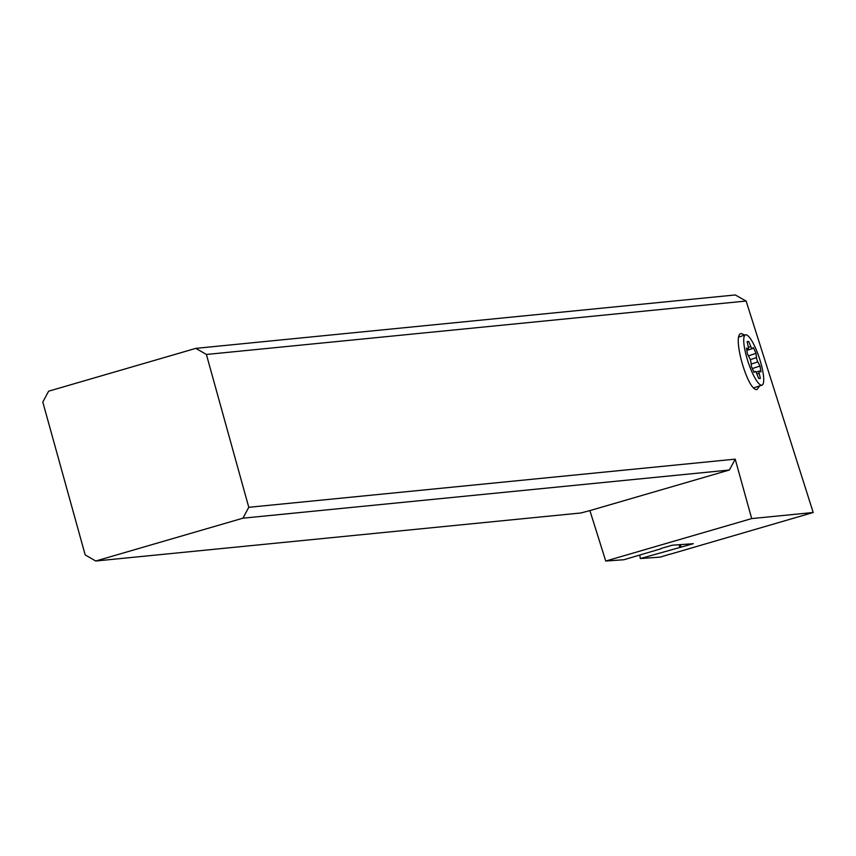 <?xml version="1.0" encoding="UTF-8"?>
<svg xmlns="http://www.w3.org/2000/svg" width="856" height="856" viewBox="0 0 856 856"><rect width="100%" height="100%" fill="white"/><g stroke="black" fill="none" stroke-linecap="round" stroke-linejoin="round"><path stroke-width="1.28" d="M661.164 548.428L672.228 545.219L693.317 543.699L640.352 558.551L660.147 557.128L669.767 554.228M661.207 548.696L623.938 559.738L605.738 561.044L751.696 518.586L813.2 512.498L669.799 554.324M680.531 544.619L680.991 547.273M813.2 512.498L746.122 301.034L735.261 294.956L195.853 348.36L206.392 354.47L248.775 507.308L735.208 459.148L751.696 518.586M746.122 301.034L206.392 354.47M744.827 335.081L741.082 333.519C731.698 335.06 747.866 391.813 757.025 389.512L759.711 385.895M248.775 507.308L242.954 518.18L729.387 470.019L735.208 459.148M729.387 470.019L589.902 510.604L605.738 561.044M242.954 518.18L95.722 561.012L580.935 512.969L589.902 510.604M95.722 561.012L85.183 554.902L42.8 402.063L48.621 391.192L195.853 348.36M759.818 359.563A26.461 5.928 -108.2 0 1 761.979 385.147A26.461 5.928 -108.2 0 1 747.641 360.44A26.461 5.928 -108.2 0 1 745.48 334.856A26.461 5.928 -108.2 0 1 759.818 359.563M756.009 353.368L753.366 347.6L752.36 348.606A3.531 0.792 -108.2 0 1 752.285 348.66A3.531 0.792 -108.2 0 1 750.787 346.53L748.733 341.458L747.106 341.576L748.251 346.712A3.531 0.792 -108.2 0 1 748.219 348.948A3.531 0.792 -108.2 0 1 748.026 348.916L746.443 348.103L747.459 353.977L749.621 358.108A3.531 0.792 -108.2 0 1 750.477 360.237A3.531 0.792 -108.2 0 1 750.969 362.398L751.45 366.646L754.083 372.414L755.099 371.397A3.531 0.792 -108.2 0 1 755.174 371.354A3.531 0.792 -108.2 0 1 756.672 373.484L758.726 378.555L760.353 378.438L759.208 373.302A3.531 0.792 -108.2 0 1 759.229 371.065A3.531 0.792 -108.2 0 1 759.422 371.087L761.005 371.911L759.989 366.026L757.838 361.906A3.531 0.792 -108.2 0 1 756.972 359.777A3.531 0.792 -108.2 0 1 756.49 357.615L756.009 353.368L748.444 355.85M748.733 341.458L747.192 341.961M759.989 366.026L752.317 368.551M679.225 544.716L679.685 547.369M639.742 555.062L640.352 558.551M752.189 348.66L746.849 350.414L752.285 348.66M748.369 347.322L750.787 346.53M746.667 349.366L748.026 348.916M759.208 373.302L756.897 374.061M756.051 372.2L759.09 371.204M757.838 361.906L751.161 364.1M750.284 359.648L756.49 357.615M753.719 387.864L761.979 385.147M738.835 337.039L745.48 334.856M746.678 349.462L748.219 348.948M755.998 372.125L759.229 371.065"/></g></svg>
